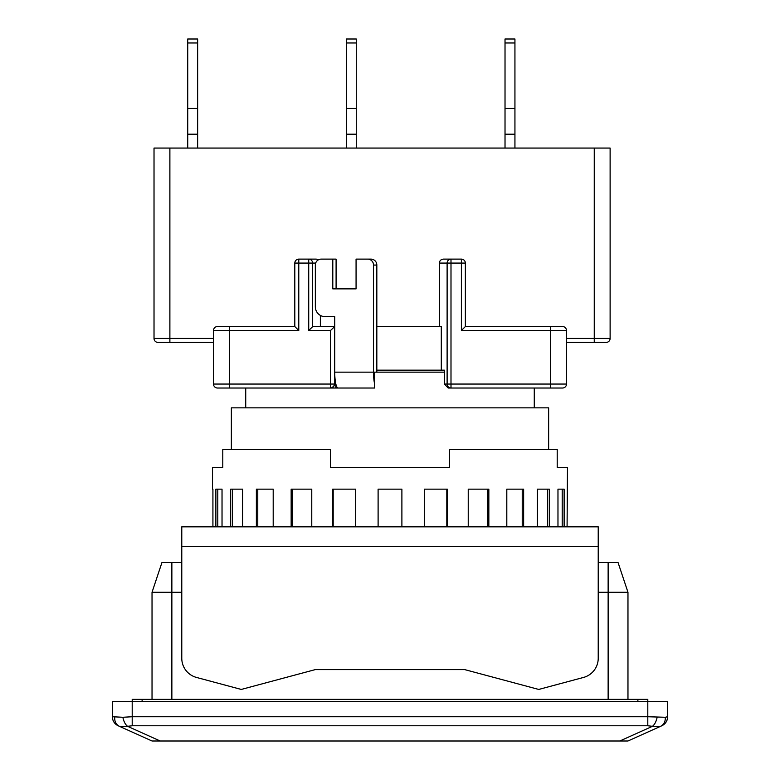 <?xml version="1.0" encoding="UTF-8"?>
<svg xmlns="http://www.w3.org/2000/svg" width="780" height="780" viewBox="0 0 780 780"><rect width="100%" height="100%" fill="white"/><g stroke="black" fill="none" stroke-linecap="round" stroke-linejoin="round"><path stroke-width="1.17" d="M231.358 449.494L231.358 407.852L548.642 407.852L548.642 449.494M534.271 407.852L534.271 388.021M245.729 407.852L245.729 388.021M181.779 592.274L152.032 592.274L161.947 562.526L181.779 562.526L181.779 550.631M618.053 562.526L627.968 592.274L618.053 562.526L598.221 562.526L598.221 550.631M627.968 592.274L627.968 699.358L627.968 592.274L598.221 592.274M152.032 592.274L152.032 699.358M132.2 699.358L647.8 699.358L647.8 701.337L132.2 701.337L132.2 699.358M661.781 725.78A9.916 9.916 0 0 0 667.631 716.742L667.631 701.337L647.8 701.337L647.8 725.78L132.2 725.78L132.2 716.742L122.85 717.268L112.369 716.742L112.369 701.337L132.2 701.337L132.2 716.742L647.8 716.742L665.282 717.268C665.506 721.539 663.946 724.552 660.611 726.307L661.781 725.78C665.486 723.899 667.426 720.886 667.631 716.742L665.282 717.268M122.85 717.268C123.766 721.539 125.317 724.552 127.53 726.307L132.2 725.78M112.369 716.742A9.916 9.916 114.2 0 0 118.219 725.78L119.389 726.307C116.054 724.552 114.494 721.539 114.718 717.268M119.389 726.307L127.53 726.307L160.173 741L152.032 741L119.389 726.307L152.032 741M647.8 725.78L652.47 726.307C654.683 724.552 656.233 721.539 657.15 717.268M627.968 741L619.827 741L652.47 726.307L660.611 726.307L627.968 741L660.611 726.307M619.827 741L160.173 741M221.442 388.021L229.369 388.021L221.442 388.021M331.822 388.021L335.8 388.021L335.8 383.838A15.863 3.295 -90 0 1 335.595 382.834L335.595 384.052L331.822 388.021L330.505 388.021C332.904 387.767 334.22 386.441 334.474 384.052L330.505 384.052L330.505 330.505L334.737 326.547L334.737 316.631L325.036 316.631A9.916 9.701 90 0 1 315.334 306.715L315.334 265.064A5.947 5.821 90 0 1 321.155 259.116L332.797 259.116L332.797 288.863L356.07 288.863L356.07 259.116L367.712 259.116A5.947 5.821 90 0 1 373.523 265.064L373.523 372.148A15.863 3.295 90 0 0 374.595 383.838L374.595 372.148L444.405 372.148M558.558 388.021L550.631 388.021L558.558 388.021M465.358 326.547L461.389 330.505L461.389 263.084L465.358 263.084L465.358 326.547L562.526 326.547L550.631 326.547L550.631 330.505L566.495 330.505L566.495 384.052A3.968 3.968 0 0 1 562.526 388.021L448.178 388.021L444.405 384.052L444.405 370.168L376.828 370.168M374.595 388.021L335.8 388.021L374.595 388.021L374.595 383.838M338.032 388.021A15.863 3.295 -90 0 1 335.8 383.838M334.737 326.547L334.737 372.148A15.863 3.295 90 0 0 335.595 382.834M376.828 372.148L376.828 265.064A5.947 5.821 -90 0 0 371.007 259.116L367.712 259.116M332.797 288.863L336.092 288.863L336.092 259.116L332.797 259.116M318.523 259.76L316.31 259.116L298.779 259.116A3.968 3.968 0 0 0 294.811 263.084L294.811 326.547L298.779 330.505L229.369 330.505L229.369 384.052L330.505 384.052L330.505 388.021A3.968 3.968 0 0 0 334.474 384.052L334.474 326.547L312.78 326.547L308.724 330.505L308.724 263.084L315.666 263.084M320.365 315.403L320.365 326.547M376.828 326.547L441.295 326.547L441.295 370.168M217.474 326.547L229.369 326.547L217.474 326.547A3.968 3.968 0 0 0 213.505 330.505L229.369 330.505L229.369 326.547L294.811 326.547L294.811 263.084L298.779 263.084L298.779 330.505M439.354 263.084L461.389 263.084L461.389 259.116A3.968 3.968 0 0 1 465.358 263.084A3.968 3.968 0 0 0 461.389 259.116L443.41 259.116C440.963 259.369 439.618 260.695 439.354 263.084L439.354 326.547M213.505 338.442L154.021 338.442L154.021 148.064L610.116 148.064L610.116 338.442L566.495 338.442M312.604 326.625L312.604 263.084A3.968 3.881 -90 0 0 308.724 259.116L308.724 263.084L298.779 263.084L298.779 259.116L316.31 259.116M213.505 342.41L169.884 342.41L169.884 148.064M594.253 148.064L594.253 342.41L606.148 342.41L566.495 342.41M154.021 338.442A3.968 3.968 0 0 0 157.979 342.41L169.884 342.41M566.495 330.505A3.968 3.968 0 0 0 562.526 326.547A3.968 3.968 0 0 1 566.495 330.505M606.148 342.41A3.968 3.968 0 0 0 610.116 338.442M505.021 39L514.937 39L505.021 39L514.937 39L505.021 39L514.937 39L505.021 39L505.021 148.064M514.937 39L514.937 148.064M187.726 39L197.642 39L187.726 39L197.642 39L187.726 39L197.642 39L187.726 39L187.726 148.064M197.642 39L197.642 148.064M346.369 39L356.284 39L346.369 39L356.284 39L346.369 39L356.284 39L346.369 39L346.369 148.064M356.284 39L356.284 148.064M335.595 384.052L334.474 384.052A3.968 3.968 0 0 1 330.505 388.021L217.474 388.021A3.968 3.968 0 0 1 213.505 384.052L213.505 330.505M505.021 134.189L514.937 134.189M505.021 108.41L514.937 108.41M187.726 134.189L197.642 134.189M187.726 108.41L197.642 108.41M346.369 134.189L356.284 134.189M346.369 108.41L356.284 108.41M222.787 467.337L212.521 467.337L222.787 467.337L222.787 449.494L330.505 449.494L330.505 467.337L449.494 467.337L449.494 449.494L557.212 449.494L557.212 467.337L567.479 467.337L567.079 526.832M212.521 467.337L212.521 489.148M212.921 526.832L212.921 489.148L212.921 526.832M222.027 526.832L222.027 489.148L215.875 489.148L215.875 526.832M242.59 526.832L242.59 489.148L230.695 489.148L230.695 526.832M273.195 526.832L273.195 489.148L256.366 489.148L256.366 526.832M311.766 526.832L311.766 489.148L291.154 489.148L291.154 526.832M355.66 526.832L355.66 489.148L332.67 489.148L332.67 526.832M401.895 526.832L401.895 489.148L378.105 489.148L378.105 526.832M447.33 526.832L447.33 489.148L424.34 489.148L424.34 526.832M488.845 526.832L488.845 489.148L468.234 489.148L468.234 526.832M523.633 526.832L523.633 489.148L506.805 489.148L506.805 526.832M549.305 526.832L549.305 489.148L537.41 489.148L537.41 526.832M564.125 526.832L564.125 489.148L557.973 489.148L557.973 526.832M567.479 467.337L557.212 467.337M598.221 526.832L598.221 658.281A19.831 19.831 0 0 1 583.518 677.44L538.726 689.442L464.724 669.611L315.276 669.611L241.274 689.442L196.482 677.44A19.831 19.831 0 0 1 181.779 658.281L181.779 526.832L598.221 526.832M217.786 526.832L217.786 489.148L222.027 489.148M232.411 526.832L232.411 489.148L242.59 489.148M257.77 526.832L257.77 489.148L273.195 489.148M292.149 526.832L292.149 489.148L311.766 489.148M333.187 526.832L333.187 489.148L355.66 489.148M424.34 489.148L446.813 489.148L446.813 526.832M468.234 489.148L487.851 489.148L487.851 526.832M506.805 489.148L522.23 489.148L522.23 526.832M537.41 489.148L547.589 489.148L547.589 526.832M557.973 489.148L562.214 489.148L562.214 526.832M608.137 562.526L608.137 699.358M171.863 699.358L171.863 562.526M637.884 701.337L637.884 699.358M142.116 701.337L142.116 699.358M334.737 372.148L373.523 372.148M376.828 265.064L373.523 265.064M330.505 330.505L308.724 330.505M566.495 384.052L450.996 384.052L450.996 388.021A3.968 3.881 90 0 1 447.115 384.052L450.996 384.052L450.996 259.116A3.968 3.881 90 0 0 447.115 263.084L447.115 384.052L444.405 384.052M298.779 259.116A3.968 3.968 0 0 0 294.811 263.084M550.631 388.021L550.631 330.505L461.389 330.505M229.369 388.021L229.369 384.052L213.505 384.052M514.937 42.968L505.021 42.968M197.642 42.968L187.726 42.968M356.284 42.968L346.369 42.968M181.779 546.663L598.221 546.663"/></g></svg>
